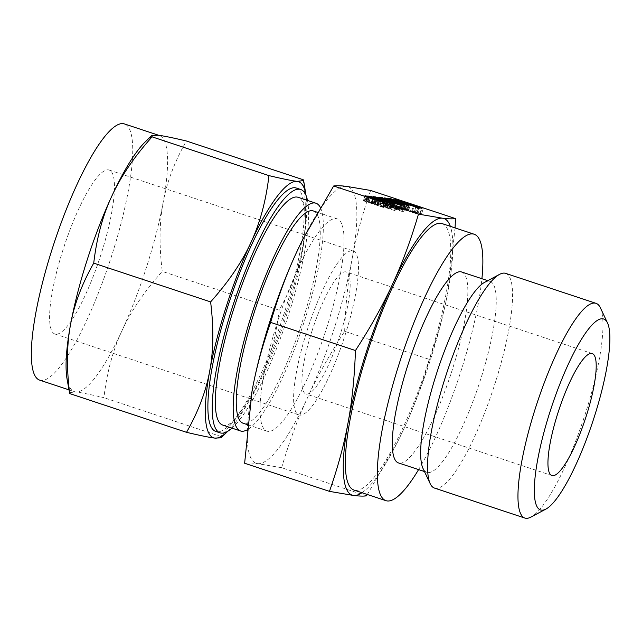 <?xml version="1.0" encoding="UTF-8"?>
<svg xmlns="http://www.w3.org/2000/svg" width="642" height="642" viewBox="0 0 642 642"><rect width="100%" height="100%" fill="white"/><g stroke="black" fill="none" stroke-linecap="round" stroke-linejoin="round"><path stroke-width="0.48" stroke-dasharray="3.21 2.41" d="M461.718 272.007A100.553 21.852 -71.7 0 1 452.177 370.121A100.553 21.852 -71.7 0 1 398.401 462.898M418.592 469.591A140.325 30.495 108.3 0 0 460.924 371.172A140.325 30.495 108.3 0 0 481.909 278.708M442.234 223.649A140.325 30.495 -71.7 0 1 428.92 360.555A140.325 30.495 -71.7 0 1 353.878 490.031M484.702 282.295A100.553 21.852 -71.7 0 1 490.119 281.429A100.553 21.852 -71.7 0 1 480.577 379.542A100.553 21.852 -71.7 0 1 426.802 472.319A100.553 21.852 -71.7 0 1 422.982 468.387M361.984 492.719A145.726 31.667 108.3 0 0 397.51 442.073A145.726 31.667 108.3 0 0 403.561 429.498A145.726 31.667 108.3 0 0 430.108 360.7A145.726 31.667 108.3 0 0 448.068 290.874A145.726 31.667 108.3 0 0 448.557 288.17A145.726 31.667 108.3 0 0 450.339 226.337M505.687 273.38A113.096 24.581 -71.7 0 1 494.958 383.723A113.096 24.581 -71.7 0 1 434.482 488.081M455.082 227.91L448.068 290.874C444.128 312.469 437.932 335.325 429.474 359.44C421.971 385.096 413.336 408.44 403.561 429.498L397.286 442.523L367.328 494.492M600.358 307.767A113.096 24.581 -71.7 0 1 585.327 413.697A113.096 24.581 -71.7 0 1 530.934 517.075M244.634 463.243C247.483 462.794 251.784 462.914 257.546 463.62L281.645 467.705L366.462 495.833M281.645 467.705C289.149 442.057 297.784 418.704 307.558 397.655C317.164 376.742 329.531 354.633 344.658 331.312L429.474 359.44M344.658 331.312C345.54 304.862 348.004 280.771 352.065 259.031C356.005 237.436 362.2 214.58 370.659 190.457M302.703 239.538A145.726 31.667 -71.7 0 1 346.56 186.373A145.726 31.667 -71.7 0 1 352.065 259.031A145.726 31.667 -71.7 0 1 334.105 328.856A145.726 31.667 -71.7 0 1 307.558 397.655A145.726 31.667 -71.7 0 1 257.546 463.62A145.726 31.667 -71.7 0 1 251.552 393.666A145.726 31.667 -71.7 0 1 251.616 393.273M251.849 392.005A145.726 31.667 -71.7 0 1 252.041 390.962M326.642 327.958A111.796 24.3 108.3 0 0 337.243 218.882A111.796 24.3 108.3 0 0 277.456 322.035A111.796 24.3 108.3 0 0 266.855 431.111A111.796 24.3 108.3 0 0 326.642 327.958M313.44 210.985A111.796 24.3 -71.7 0 1 302.839 320.061A111.796 24.3 -71.7 0 1 243.053 423.214M320.318 207.422A119.958 26.073 -71.7 0 1 304.637 320.278A119.958 26.073 -71.7 0 1 246.688 430.06M311.924 331.256A64.224 13.955 -71.7 0 1 346.271 271.991A64.224 13.955 -71.7 0 1 339.297 337.347A64.224 13.955 -71.7 0 1 305.833 393.915A64.224 13.955 -71.7 0 1 311.924 331.256M222.638 425.036A119.958 26.073 108.3 0 0 286.781 314.363A119.958 26.073 108.3 0 0 298.161 197.327M345.043 335.244A86.357 18.77 108.3 0 0 353.236 250.99A86.357 18.77 108.3 0 0 307.061 330.67A86.357 18.77 108.3 0 0 298.867 414.925A86.357 18.77 108.3 0 0 345.043 335.244M231.955 428.126A128.183 27.855 108.3 0 0 288.595 314.58A128.183 27.855 108.3 0 0 307.486 200.416M63.036 249.73A86.357 18.77 108.3 0 0 54.851 333.984A86.357 18.77 108.3 0 0 101.027 254.312A86.357 18.77 108.3 0 0 109.22 170.058A86.357 18.77 108.3 0 0 63.036 249.73M121.932 330.839C130.824 311.402 144.273 291.588 162.274 271.397C159.055 245.573 159.344 222.605 163.14 202.487A134.932 29.323 -71.7 0 1 146.512 267.144A134.932 29.323 -71.7 0 1 121.932 330.839A134.932 29.323 -71.7 0 1 75.628 391.917C80.82 392.527 90.249 394.453 103.924 397.687C106.845 372.601 112.848 350.315 121.932 330.839M296.403 188.074A128.183 27.855 -71.7 0 1 284.245 313.135A128.183 27.855 -71.7 0 1 215.696 431.408M303.225 179.744C306.443 205.568 306.154 228.536 302.358 248.655C298.731 268.733 290.995 289.237 279.15 310.166C276.237 335.244 270.234 357.53 261.142 377.014A134.932 29.323 108.3 0 0 285.722 313.312A134.932 29.323 108.3 0 0 302.358 248.655A134.932 29.323 108.3 0 0 306.017 195.409M227.79 431.263A134.932 29.323 108.3 0 0 261.142 377.014C252.25 396.451 238.808 416.265 220.808 436.456L221.025 437.844M279.15 310.166L162.274 271.397M220.808 436.456L103.924 397.687M39.555 380.088A134.932 29.323 108.3 0 0 111.716 255.596A134.932 29.323 108.3 0 0 124.508 123.954M69.256 392.752L75.628 391.917A134.932 29.323 -71.7 0 1 74.36 391.636A134.932 29.323 -71.7 0 1 66.912 378.17M145.293 141.842A134.932 29.323 -71.7 0 1 158.044 135.213A134.932 29.323 -71.7 0 1 159.312 135.494A134.932 29.323 -71.7 0 1 163.14 202.487C166.768 182.408 174.504 161.912 186.349 140.983M384.783 202.214L383.13 207.35L364.247 201.082L375.418 204.341L366.293 201.098L395.769 210.921L377.183 204.846L385.072 207.896L382.873 207.246L384.518 202.126M376.854 204.918L378.499 199.782M364.921 201.299L366.566 196.163M364.247 201.082L365.892 195.946M364.929 195.585L363.388 200.769L365.033 195.633M364.391 200.97L365.996 195.979M375.418 204.341L377.023 199.341M373.58 203.65L375.233 198.522M366.791 201.403L368.436 196.267M367.393 195.89L365.82 201.05L367.465 195.914M366.293 201.098L367.906 196.083M367.545 201.492L369.15 196.5M394.653 210.48L396.258 205.48M397.454 205.785L395.801 210.921L397.414 205.785M393.899 210.391L395.544 205.255M377.183 204.846L378.772 199.895M386.717 202.76L385.072 207.896L386.436 202.703M384.213 206.836L368.235 201.291L390.978 208.618L384.213 206.836L385.858 201.7M371.654 202.671L373.299 197.535M369.72 196.163L368.067 201.299L369.848 196.267M369.23 201.411L370.755 196.645M374.904 203.065L376.509 198.073M387.463 207.23L389.06 202.246M392.76 203.482L391.114 208.618L392.623 203.49M389.983 208.506L391.636 203.37M372.697 197.086L371.052 202.222L388.161 207.687L370.996 202.222L372.649 197.094M372.352 202.744L373.957 197.752M372.055 202.342L373.7 197.206M374.077 202.952L375.722 197.816M386.765 207.157L388.41 202.021M387.158 207.567L388.747 202.615M385.04 206.949L386.644 201.957M372.577 202.11L375.385 202.455L403.513 211.852L372.577 202.11L374.222 196.974M373.171 196.564L371.517 201.7L373.235 196.613M373.596 201.933L375.105 197.246M375.385 202.455L376.942 197.6M402.406 211.419L404.011 206.419M405.198 206.716L403.545 211.852L405.158 206.724M401.635 211.322L403.28 206.186M375.995 202.816L377.648 197.688M374.422 202.631L376.076 197.495M397.735 209.436L377.239 202.374L398.979 209.589L397.735 209.436L399.38 204.3M393.329 208.217L394.982 203.089M392.864 208.072L394.509 202.936M393.49 202.551L391.933 207.727L393.578 202.599M393.161 208L394.758 203.016M394.926 208.506L396.515 203.554M395.737 208.602L397.286 203.779M378.266 202.808L379.912 197.672M378.876 197.295L377.295 202.455L378.949 197.319M377.769 202.503L379.382 197.487M379.021 202.896L380.626 197.905M397.88 209.148L399.428 204.308M400.696 204.445L398.979 209.589L400.624 204.453M398.738 209.252L378.876 202.575L386.283 204.437L403.104 210.086L382.022 203.546L400.616 209.782L398.738 209.252L400.383 204.116M379.887 203L381.533 197.864M380.417 197.439L378.772 202.575L380.505 197.495M380.602 202.776L382.118 198.057M386.283 204.437L387.88 199.445M401.988 209.645L403.593 204.646M404.781 204.942L403.104 210.086L404.749 204.95M401.218 209.549L402.863 204.413M385.441 204.316L387.086 199.18M383.435 203.715L385.08 198.579M382.022 203.546L383.619 198.555M399.493 209.34L401.098 204.341M402.301 204.646L400.648 209.782L402.261 204.646M403.007 209.806L382.969 203.065L387.046 203.819L402.406 209.404L407.188 210.576L403.007 209.806L404.653 204.678M402.317 209.565L403.962 204.437M387.648 204.22L389.293 199.092M385.786 203.995L387.431 198.868M383.932 203.482L385.585 198.346M384.526 197.929L382.881 203.065L384.598 197.977M385.441 203.362L386.917 198.747M387.046 203.819L388.595 199.004M387.888 204.108L389.477 199.156M402.406 209.404L404.003 204.445M404.364 209.637L405.848 205.039M405.03 209.806L406.522 205.159M406.121 210.151L407.678 205.304M408.89 205.44L407.237 210.576L408.834 205.44M404.709 210.279L406.362 205.143M406.683 210.151L386.99 203.53L408.529 210.672L410.182 205.536L408.529 210.672L406.683 210.151L408.328 205.015M388.001 203.955L389.646 198.819M388.619 198.434L387.19 203.666L388.843 198.53M387.527 203.658L389.132 198.643M388.763 204.044L390.368 199.06M407.445 210.239L409.05 205.247M415.904 213.048L414.178 212.542L415.904 213.048L417.509 208.048M418.688 208.345L416.995 213.481L418.64 208.345M415.141 212.951L416.786 207.823M415.735 207.414L414.09 212.55L415.807 207.462M404.251 203.057L402.831 208.177L388.739 203.827L403.537 208.265L393.353 204.597L421.473 213.995L411.634 211.451L402.831 208.177L404.428 203.193M402.703 208.16L404.348 203.032M389.646 204.156L391.291 199.02M390.264 198.643L388.739 203.827L390.384 198.691M388.964 203.803L390.577 198.763M389.413 203.931L391.018 198.924M403.537 208.265L405.07 203.482M404.139 208.337L405.624 203.699M392.631 204.525L394.284 199.389M393.209 198.996L391.644 204.164L393.297 199.036M392.11 204.212L393.723 199.197M393.353 204.597L394.958 199.614M420.374 213.561L421.93 208.722M423.19 208.859L421.537 213.995L423.126 208.867M419.756 213.794L421.401 208.658M411.634 211.451L413.288 206.315M407.606 210.111L409.251 204.975M407.309 203.979L405.656 209.115L418.231 213.016L405.535 209.123L407.188 203.987M418.231 213.016L419.748 208.281M406.956 209.268L408.601 204.14M416.931 212.855L418.512 207.936M412.405 211.539L414.002 206.555M408.368 210.207L409.973 205.215M390.472 204.421L392.126 199.285M490.119 281.429L487.784 280.658M426.802 472.319L424.466 471.541M397.51 442.073L397.286 442.523M337.243 218.882L317.445 212.317M266.855 431.111L247.226 424.595M592.293 353.59L346.271 271.991M551.847 475.513L305.833 393.915M54.851 333.984L298.867 414.925M109.22 170.058L353.236 250.99M68.774 389.782L74.36 391.636M158.718 135.293L159.312 135.494M364.865 195.537L363.212 200.673M367.32 195.842L365.675 200.97M386.757 202.76L385.104 207.896M384.47 202.102L382.817 207.238M393.426 202.511L391.772 207.647M378.804 197.246L377.151 202.374M388.579 198.394L386.925 203.53M390.208 198.595L388.554 203.731M393.137 198.948L391.492 204.084"/><path stroke-width="0.96" d="M415.807 207.462L418.64 208.345L415.735 207.414M409.098 205.111L388.635 198.394L409.05 205.247M406.362 205.143L384.614 197.929L388.699 198.683L404.059 204.268L407.766 205.015L408.834 205.44L406.362 205.143M402.261 204.646L380.521 197.439L387.928 199.301L404.749 204.95L383.667 198.41L402.301 204.646M400.624 204.453L394.509 202.936L397.39 203.466L378.892 197.238L400.696 204.445M376.076 197.495L373.251 196.564L377.031 197.319L405.158 206.724L376.076 197.495M391.636 203.37L369.888 196.155L389.108 202.094L391.636 203.37M455.475 218.593L370.659 190.457L346.56 186.373C340.846 185.674 336.536 185.554 333.647 186.003L418.464 214.131L442.563 218.216C448.276 218.914 452.578 219.042 455.475 218.593L455.082 227.91M384.783 202.214L365.033 195.633L377.071 199.205L367.938 195.962L396.299 205.344L378.828 199.71L384.518 202.11M409.251 204.975L390.28 198.595L405.182 203.129L395.007 199.461L422.019 208.425L409.251 204.975M424.466 471.541L398.401 462.898A100.553 21.852 -71.7 0 1 407.943 364.784A100.553 21.852 -71.7 0 1 461.718 272.007L487.784 280.658M481.909 278.708A140.325 30.495 108.3 0 0 474.237 234.258A140.325 30.495 108.3 0 0 399.196 363.733A140.325 30.495 108.3 0 0 385.882 500.648A140.325 30.495 108.3 0 0 418.592 469.591M385.882 500.648L353.878 490.031A140.325 30.495 -71.7 0 1 367.192 353.116A140.325 30.495 -71.7 0 1 442.234 223.649L474.237 234.258M545.828 509.13L530.934 517.075A113.096 24.581 -71.7 0 1 524.843 518.046L434.482 488.081A113.096 24.581 -71.7 0 1 430.18 483.659L422.982 468.387A100.553 21.852 -71.7 0 1 436.343 374.206A100.553 21.852 -71.7 0 1 484.702 282.295L499.596 274.351A113.096 24.581 -71.7 0 1 505.687 273.38L596.057 303.353A113.096 24.581 -71.7 0 1 600.358 307.767L607.549 323.038A100.553 21.852 -71.7 0 1 594.187 417.22A100.553 21.852 -71.7 0 1 545.828 509.13A100.553 21.852 -71.7 0 1 549.953 411.891A100.553 21.852 -71.7 0 1 607.549 323.038M450.339 226.337A145.726 31.667 108.3 0 0 442.563 218.216A145.726 31.667 108.3 0 0 392.551 284.181A145.726 31.667 108.3 0 0 366.004 352.98A145.726 31.667 108.3 0 0 348.044 422.805A145.726 31.667 108.3 0 0 353.549 495.463A145.726 31.667 108.3 0 0 361.984 492.719M430.18 483.659A113.096 24.581 -71.7 0 1 445.203 377.729A113.096 24.581 -71.7 0 1 499.596 274.351M367.328 494.492L366.462 495.833C363.613 496.29 359.303 496.162 353.549 495.463L329.45 491.371C337.869 467.424 344.072 444.569 348.044 422.805C352.073 401.242 354.536 377.151 355.451 350.524C370.49 327.372 382.857 305.263 392.551 284.181C402.245 263.3 410.888 239.956 418.464 214.131M524.843 518.046A113.096 24.581 -71.7 0 1 535.572 407.702A113.096 24.581 -71.7 0 1 596.057 303.353M333.647 186.003L302.823 239.305L296.548 252.338C286.846 273.219 278.211 296.572 270.635 322.388C262.209 346.335 256.014 369.19 252.041 390.962L244.634 463.243L329.45 491.371M270.635 322.388L355.451 350.524M251.616 393.273A145.726 31.667 -71.7 0 1 251.849 392.005M252.041 390.962A145.726 31.667 -71.7 0 1 269.993 321.136A145.726 31.667 -71.7 0 1 296.548 252.338A145.726 31.667 -71.7 0 1 302.599 239.755A145.726 31.667 -71.7 0 1 302.703 239.538M557.946 412.854A64.224 13.955 -71.7 0 1 592.293 353.59A64.224 13.955 -71.7 0 1 585.319 418.953A64.224 13.955 -71.7 0 1 551.847 475.513A64.224 13.955 -71.7 0 1 557.946 412.854M247.226 424.595L243.053 423.214A111.796 24.3 -71.7 0 1 253.654 314.139A111.796 24.3 -71.7 0 1 313.44 210.985L317.445 212.317M246.688 430.06A119.958 26.073 -71.7 0 1 240.485 430.959A119.958 26.073 -71.7 0 1 251.865 313.922A119.958 26.073 -71.7 0 1 316.008 203.249A119.958 26.073 -71.7 0 1 320.318 207.422M316.008 203.249L298.161 197.327A119.958 26.073 108.3 0 0 234.009 308A119.958 26.073 108.3 0 0 222.638 425.036L240.485 430.959M307.486 200.416A128.183 27.855 108.3 0 0 300.753 189.51A128.183 27.855 108.3 0 0 232.203 307.783A128.183 27.855 108.3 0 0 220.045 432.844A128.183 27.855 108.3 0 0 231.955 428.126M220.045 432.844L215.696 431.408A128.183 27.855 -71.7 0 1 227.854 306.338A128.183 27.855 -71.7 0 1 296.403 188.074L300.753 189.51M227.589 431.464L221.025 437.844L214.837 438.093A134.932 29.323 108.3 0 0 227.589 431.464A134.932 29.323 108.3 0 0 227.79 431.263M158.718 135.293L124.508 123.954A134.932 29.323 108.3 0 0 52.355 248.446A134.932 29.323 108.3 0 0 39.555 380.088L68.774 389.782M66.912 378.17A134.932 29.323 -71.7 0 1 70.532 324.643A134.932 29.323 -71.7 0 1 87.16 259.986A134.932 29.323 -71.7 0 1 111.74 196.291A134.932 29.323 -71.7 0 1 145.293 141.842L151.857 135.462L152.074 136.85C134.114 156.945 120.672 176.759 111.74 196.291C102.696 215.68 96.693 237.965 93.732 263.14C81.903 283.973 74.167 304.477 70.532 324.643C66.752 344.666 66.463 367.641 69.657 393.554L66.912 378.17M306.017 195.409A134.932 29.323 108.3 0 0 305.969 195.136A134.932 29.323 108.3 0 0 297.254 181.381L303.634 180.546L303.225 179.744L186.349 140.983C172.698 137.749 163.261 135.823 158.044 135.213L151.857 135.462M268.958 175.619C282.608 178.853 292.038 180.771 297.254 181.381A134.932 29.323 108.3 0 0 250.95 242.467A134.932 29.323 108.3 0 0 226.369 306.162A134.932 29.323 108.3 0 0 209.741 370.819A134.932 29.323 108.3 0 0 214.837 438.093C209.645 437.483 200.208 435.557 186.533 432.323C198.362 411.49 206.098 390.986 209.741 370.819C213.513 350.789 213.81 327.821 210.608 301.9C228.568 281.806 242.018 262 250.95 242.467C259.994 223.071 265.997 200.794 268.958 175.619L152.074 136.85M186.533 432.323L69.657 393.554M210.608 301.9L93.732 263.14M389.702 202.896L375.722 197.816L372.585 197.295M372.697 197.086L389.726 202.904M375.105 197.246L375.249 196.805M382.118 198.057L382.255 197.648M386.917 198.747L387.086 198.226M405.848 205.039L406.017 204.509M406.522 205.159L406.675 204.67M405.624 203.699L405.784 203.201M419.748 208.281L419.876 207.88L408.601 204.14L407.1 204.244M418.512 207.936L419.876 207.88M414.002 206.555L418.584 207.719M409.973 205.215L414.05 206.411M407.309 203.979L410.013 205.071M302.599 239.755L302.823 239.305M305.969 195.136L303.634 180.546"/></g></svg>
